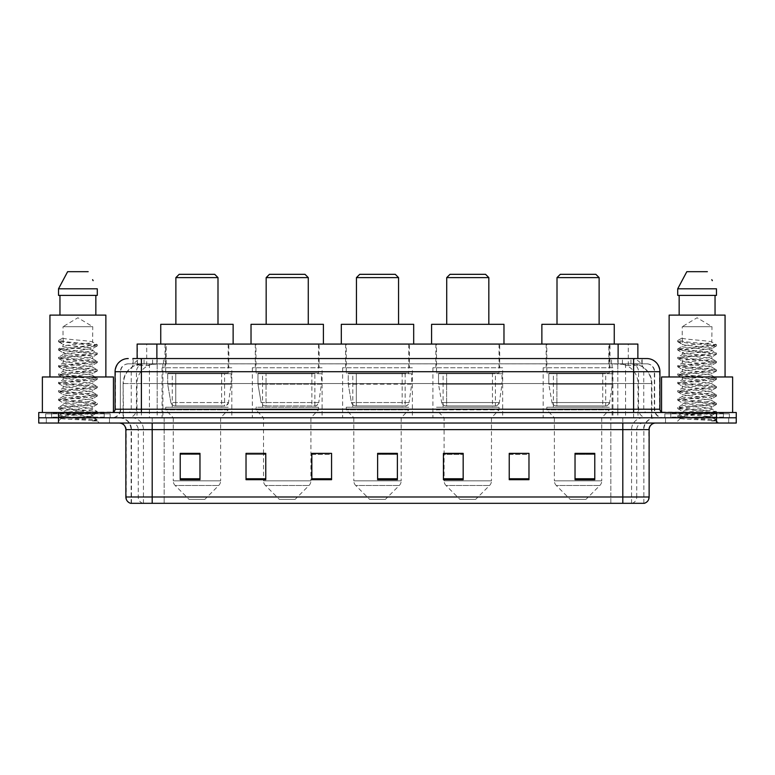 <?xml version="1.0" encoding="UTF-8"?>
<svg xmlns="http://www.w3.org/2000/svg" width="775" height="775" viewBox="0 0 775 775"><rect width="100%" height="100%" fill="white"/><g stroke="black" fill="none" stroke-linecap="round" stroke-linejoin="round"><path stroke-width="0.58" stroke-dasharray="3.88 2.91" d="M612.938 367.757L543.188 367.757L612.938 367.757L612.938 417.773L543.188 417.773L612.938 417.773M543.188 367.757L543.188 417.773M502.655 367.757L432.905 367.757L502.655 367.757L502.655 417.773L432.905 417.773L502.655 417.773M432.905 367.757L432.905 417.773M412.377 367.757L342.627 367.757L412.377 367.757L412.377 417.773L342.627 417.773L412.377 417.773M342.627 367.757L342.627 417.773M322.09 367.757L252.34 367.757L322.09 367.757L322.09 417.773L252.34 417.773L322.09 417.773M252.34 367.757L252.34 417.773M231.812 367.757L162.062 367.757L231.812 367.757L231.812 417.773L162.062 417.773L231.812 417.773M162.062 367.757L162.062 417.773M631.615 363.814L635.045 364.047C637.525 364.793 638.358 365.257 637.563 365.461L628.283 365.461L622.993 364.327L612.095 363.843L162.905 363.843L152.007 364.327L146.717 365.461L137.437 365.461L137.136 358.544L642.146 358.544L132.854 358.544L132.854 363.814L642.146 363.814L132.854 363.814M637.864 344.071L137.136 344.071M633.921 363.892A19.743 19.743 0 0 1 651.882 383.548L651.882 417.773L123.118 417.773L651.882 417.773M137.136 365.335L141.079 363.892L149.788 363.814L143.385 363.814M141.079 363.892A19.743 19.743 0 0 0 123.118 383.548L123.525 417.773M228.848 344.071L165.027 344.071L228.848 344.071L228.848 367.757L165.027 367.757L228.848 367.757M165.027 344.071L165.027 367.757M319.135 344.071L255.304 344.071L319.135 344.071L319.135 367.757L255.304 367.757L319.135 367.757M255.304 344.071L255.304 367.757M409.413 344.071L345.582 344.071L409.413 344.071L409.413 367.757L345.582 367.757L409.413 367.757M345.582 344.071L345.582 367.757M499.691 344.071L435.86 344.071L499.691 344.071L499.691 367.757L435.86 367.757L499.691 367.757M435.86 344.071L435.86 367.757M609.973 344.071L546.152 344.071L609.973 344.071L609.973 367.757L546.152 367.757L609.973 367.757M546.152 344.071L546.152 367.757M637.864 358.544L637.563 344.071M149.788 363.814L625.212 363.814M141.399 358.544L642.146 358.544L642.146 363.814M646.757 363.814L128.243 363.814L646.757 363.814A7.895 7.895 0 0 1 654.652 371.709L654.652 409.219L115.078 409.219M115.078 371.709L654.652 371.709L120.348 371.709L120.348 409.219A8.554 8.554 0 0 1 111.794 417.773L663.206 417.773L111.794 417.773M646.757 358.544L646.563 358.544A13.156 12.962 90 0 1 659.515 371.709L659.922 371.709M141.399 412.503L663.206 412.503L141.399 412.503M723.414 412.503L670.782 412.503L723.414 412.503L723.414 417.773L670.782 417.773L723.414 417.773L723.414 413.821L670.782 413.821L723.414 413.821M670.782 412.503L670.782 413.821M104.218 412.503L51.586 412.503L104.218 412.503L104.218 417.773L51.586 417.773L104.218 417.773L104.218 413.821L51.586 413.821L104.218 413.821M51.586 412.503L51.586 413.821M716.507 423.034L38.75 423.034L38.75 412.503L736.25 412.503L736.25 417.773L716.507 417.773L736.25 417.773L736.25 423.034L716.507 423.034L716.507 417.773L58.493 417.773L716.507 417.773L716.507 412.503M38.75 417.773L58.493 417.773L38.75 417.773M109.488 417.773L109.488 423.034L46.316 423.034L109.488 423.034L46.316 423.034L109.488 423.034L109.488 417.773L46.316 417.773L46.316 423.034L46.316 417.773L109.488 417.773M728.684 417.773L728.684 423.034L665.512 423.034L728.684 423.034L665.512 423.034L728.684 423.034L728.684 417.773L665.512 417.773L665.512 423.034L665.512 417.773L728.684 417.773M110.147 413.821L45.657 413.821L110.147 413.821L110.147 417.773L45.657 417.773L110.147 417.773M45.657 413.821L45.657 417.773M729.343 413.821L664.853 413.821L729.343 413.821L729.343 417.773L664.853 417.773L729.343 417.773M664.853 413.821L664.853 417.773M643.86 503.314L643.86 429.612L152.191 429.612L152.191 503.314L131.14 503.314L643.86 503.314L643.86 429.612A11.848 11.848 0 0 1 655.708 417.773L119.292 417.773L655.708 417.773M131.14 503.314L131.14 429.612L649.13 429.612M622.809 423.034L119.292 423.034L622.809 423.034M130.607 503.314L644.393 503.314M670.782 417.773L723.414 417.773L670.782 417.773M51.586 417.773L104.218 417.773L51.586 417.773M594.774 478.776L594.774 453.365L594.774 479.686L575.031 479.686L575.031 453.501L575.031 479.686L594.774 479.686L594.774 453.627L594.774 479.686L594.774 454.412L575.031 454.412L575.031 479.686L575.031 453.365L594.774 453.365L575.031 453.365L594.774 453.365L594.774 478.776L575.031 478.776M528.976 478.776L528.976 453.365L528.976 479.686L509.233 479.686L509.233 453.501L509.233 479.686L528.976 479.686L528.976 453.627L528.976 479.686L528.976 454.412L509.233 454.412L509.233 453.365L509.233 479.686L509.233 453.501L509.233 479.686L509.233 454.412L528.976 454.412L528.976 453.501L528.976 478.776L509.233 478.776L509.233 479.686L528.976 479.686L528.976 453.501L509.233 453.501L509.233 478.776M463.169 453.501L443.436 453.501L443.436 479.686L463.169 479.686L463.169 453.365L463.169 479.686L443.436 479.686L443.436 453.501L443.436 479.686L463.169 479.686L463.169 453.627L463.169 479.686L463.169 454.412L443.436 454.412L443.436 479.686L443.436 453.501L443.436 479.686L443.436 454.412L463.169 454.412L463.169 453.365L443.436 453.365L463.169 453.365L444.094 453.365L444.094 417.773L436.519 409.868L499.032 409.868L436.519 409.868L436.519 407.243L499.032 407.243L436.519 407.243M199.969 478.776L199.969 453.365L199.969 479.686L180.226 479.686L180.226 453.501L180.226 479.686L199.969 479.686L199.969 453.627L199.969 479.686L199.969 454.412L180.226 454.412L180.226 479.686L180.226 453.365L199.969 453.365L180.226 453.365L199.969 453.365L199.969 478.776L180.226 478.776M265.767 453.501L246.024 453.501L246.024 479.686L265.767 479.686L265.767 453.365L265.767 479.686L246.024 479.686L246.024 453.501L246.024 479.686L265.767 479.686L265.767 453.627L265.767 479.686L265.767 454.412L246.024 454.412L246.024 453.365L246.024 479.686L246.024 453.501L246.024 479.686L246.024 454.412L265.767 454.412L265.767 453.365L246.024 453.365L265.767 453.365L263.529 453.365L263.529 417.773L255.963 409.868L318.477 409.868L255.963 409.868L255.963 407.243L318.477 407.243L255.963 407.243M331.564 478.776L331.564 453.365L331.564 479.686L311.831 479.686L311.831 453.501L311.831 479.686L331.564 479.686L331.564 453.627L331.564 479.686L331.564 454.412L311.831 454.412L311.831 453.365L311.831 479.686L311.831 453.501L311.831 479.686L311.831 454.412L331.564 454.412L331.564 453.501L331.564 478.776L311.831 478.776L311.831 479.686L331.564 479.686L331.564 453.501L311.831 453.501L311.831 478.776M397.372 478.776L397.372 453.365L397.372 479.686L377.628 479.686L377.628 453.501L377.628 479.686L397.372 479.686L397.372 453.627L397.372 479.686L397.372 454.412L377.628 454.412L377.628 479.686L377.628 453.365L397.372 453.365L377.628 453.365L397.372 453.365L397.372 478.776L377.628 478.776M528.976 453.365L509.233 453.365L528.976 453.365M331.564 453.365L311.831 453.365L331.564 453.365M643.541 503.314L610.836 503.314L610.836 496.998L164.164 496.998L164.164 503.314L164.164 423.034M397.372 454.412L397.372 453.627L397.372 454.412L377.628 454.412L377.628 479.686L397.372 479.686L397.372 454.412M199.969 454.412L199.969 453.627L199.969 454.412L180.226 454.412L180.226 479.686L199.969 479.686L199.969 454.412M594.774 454.412L594.774 453.627L594.774 454.412L575.031 454.412L575.031 479.686L594.774 479.686L594.774 454.412M397.372 453.501L377.628 453.501M199.969 453.501L180.226 453.501M594.774 453.501L575.031 453.501M87.643 416.456C78.498 417.115 60.944 417.773 61.109 418.374C59.433 419.304 96.662 420.157 97.272 420.98L58.503 416.873L97.175 412.833L92.777 415.303L92.777 416.456L87.643 416.456L92.777 415.303C93.61 414.887 88.66 414.189 77.936 413.211C68.675 412.465 63.705 411.777 63.027 411.128C62.388 409.675 93.814 408.26 92.777 406.943C93.698 405.558 62.107 404.162 63.027 402.767L92.777 398.592C93.552 398.166 88.641 397.478 78.052 396.509C67.977 395.637 62.969 394.94 63.027 394.407C62.552 393.942 67.464 393.254 77.771 392.334C88.486 391.365 93.484 390.658 92.777 390.232C91.431 389.525 86.916 388.876 79.234 388.256C70.787 387.519 62.165 386.735 63.027 386.066C62.843 385.495 68.597 384.72 80.3 383.741C90.326 382.734 94.482 382.104 92.777 381.872C93.475 381.445 88.524 380.757 77.926 379.789C68.878 379.091 63.908 378.403 63.027 377.706C62.833 377.134 68.626 376.359 80.406 375.371L92.777 373.521C93.562 373.104 88.641 372.417 78.004 371.438C68.965 370.75 63.976 370.053 63.027 369.355C63.967 368.668 68.927 367.97 77.917 367.243C88.389 366.304 93.339 365.606 92.777 365.161C91.605 364.463 87.091 363.804 79.234 363.165C68.81 362.38 63.405 361.654 63.027 360.985C62.242 359.503 93.659 358.244 92.777 356.8C93.707 355.279 62.087 354.127 63.027 352.615L92.777 348.45L92.777 350.532C93.688 349.147 62.116 347.752 63.027 346.357C62.116 344.962 93.688 343.567 92.777 342.182C93.688 340.787 62.116 339.392 63.027 337.997L63.027 326.692L92.777 326.692L77.907 317.75L63.027 326.692L92.777 326.692L92.612 341.988L97.175 344.652L68.2 342.007L58.716 340.428L58.716 341.475L63.192 344.081L63.192 337.813L58.629 340.467M104.877 417.773L50.927 417.773L104.877 417.773A0.659 0.659 0 0 1 104.218 417.115L51.586 417.115L104.218 417.115L104.218 413.162A0.659 0.659 0 0 1 104.877 412.503L50.927 412.503L104.877 412.503M50.927 417.773A0.659 0.659 0 0 0 51.586 417.115L51.586 413.162A0.659 0.659 0 0 0 50.927 412.503M113.431 412.503L42.373 412.503L113.431 412.067M105.865 376.97L49.939 376.97L105.865 376.97M92.612 357.013L92.777 358.893C93.688 357.498 62.116 356.103 63.027 354.718C62.116 353.323 93.688 351.927 92.777 350.532L97.175 353.003L58.503 348.973L97.175 344.652M97.175 412.833L58.503 408.512L97.301 404.337L58.503 400.152L97.301 395.977L58.503 391.801L97.301 387.616L58.503 383.441L97.175 379.401L58.503 375.081L97.175 371.051L58.503 366.73L97.301 362.545L58.629 358.515L97.301 354.194L58.503 350.009L97.175 345.979L92.777 348.45C93.765 348.052 88.776 347.355 77.8 346.347C72.995 345.834 64.054 345.292 63.027 344.274L63.027 346.357L58.629 348.827M97.175 362.69L92.777 365.161L92.777 367.253C93.688 365.858 62.116 364.463 63.027 363.068C62.116 361.683 93.688 360.288 92.777 358.893L97.175 361.363L58.503 357.323L97.175 353.003M58.629 350.155L63.192 352.809L63.027 354.718L58.629 357.188M97.175 371.051L92.777 373.521L92.777 375.604C93.688 374.218 62.116 372.814 63.027 371.428C62.116 370.033 93.688 368.638 92.777 367.253L97.175 369.723L58.503 365.684L97.175 361.363M63.192 361.198L63.027 363.068L58.629 365.538M97.175 379.401L92.777 381.872L92.777 383.964C93.688 382.569 62.116 381.174 63.027 379.789C62.116 378.394 93.688 376.999 92.777 375.604L97.175 378.074L58.503 374.044L97.175 369.723M63.192 369.559L63.027 371.428L58.629 373.899M97.175 387.762L92.777 390.232L92.777 392.324C93.688 390.929 62.116 389.534 63.027 388.139C62.116 386.754 93.688 385.349 92.777 383.964L97.175 386.434L58.503 382.395L97.175 378.074M63.192 377.919L63.027 379.789L58.629 382.259M97.175 396.122L92.777 398.592L92.777 400.675C93.688 399.29 62.116 397.885 63.027 396.5C62.116 395.105 93.688 393.71 92.777 392.324L97.175 394.795L58.503 390.755L97.175 386.434M63.192 386.279L63.027 388.139L58.629 390.61M97.175 404.472L92.777 406.943L92.777 409.035C93.688 407.64 62.116 406.245 63.027 404.86C62.116 403.465 93.688 402.07 92.777 400.675L97.175 403.145L58.503 399.106L97.175 394.795M58.629 391.937L63.192 394.601L63.027 396.5L58.629 398.97M97.272 420.98L92.428 420.98C94.86 420.205 95.712 419.44 94.996 418.674L88.999 416.427C80.92 415.361 62.271 414.276 63.027 413.211C62.116 411.825 93.688 410.421 92.777 409.035L97.175 411.506L58.503 407.466L97.175 403.145M58.629 400.297L63.192 402.952L63.027 404.86L58.629 407.33M89.406 416.466L92.777 416.456L97.175 419.856L68.2 417.221L58.629 415.681L87.604 413.036L97.175 411.506M58.629 408.648L63.192 411.312L63.027 413.211L58.629 415.681M92.428 420.98L97.301 420.002L97.301 420.98L99.355 423.034L56.449 423.034L99.355 423.034M61.148 418.471L56.449 423.034M59.956 295.382L97.282 295.382L95.848 295.382L97.282 295.382L97.282 288.794L58.522 288.794L58.522 295.382L59.956 295.382L59.956 315.115L95.848 315.115L59.956 315.115M67.628 271.686L88.176 271.686M92.603 279.678L93.126 280.666M63.027 337.997L58.716 340.428M49.939 315.115L105.865 315.115M42.373 376.97L113.431 376.97M97.175 345.979L58.716 341.475M175.877 324.328L217.998 324.328L175.877 324.328M204.833 499.362L189.042 499.362L175.179 485.499L218.695 485.499L175.179 485.499A6.578 6.578 0 0 1 173.251 480.849L220.623 480.849A6.578 6.578 0 0 1 218.695 485.499L204.833 499.362L189.042 499.362M220.623 417.773L173.251 417.773L173.251 480.849L220.623 480.849L220.623 417.773L228.189 409.868L165.685 409.868L228.189 409.868L228.189 407.243L165.685 407.243L165.685 409.868L173.251 417.773L220.623 417.773M172.263 373.027L221.611 373.027L172.263 373.027L172.263 407.243L221.611 407.243L172.263 407.243M221.611 373.027L221.611 407.243M165.685 344.071L228.189 344.071L165.685 344.071L165.685 373.027L228.189 373.027L165.685 373.027M228.189 344.071L228.189 373.027M233.13 344.071L160.745 344.071L233.13 344.071M160.745 324.328L233.13 324.328M165.685 407.243L228.189 407.243M175.877 277.615L217.998 277.615M179.17 274.321L214.704 274.321M224.576 373.686L175.77 373.686L224.576 373.686L224.576 405.926L175.77 405.926L224.576 405.926A3.953 3.953 90 0 0 228.489 402.545L170.868 402.545C171.653 404.802 173.28 405.935 175.76 405.926L175.77 373.686L175.77 405.926C173.29 405.935 171.653 404.812 170.868 402.545L167.691 384.206L167.691 373.686L231.153 373.686L231.153 384.206L167.691 384.206L170.868 402.545L228.489 402.545C226.804 405.393 225.506 406.517 224.585 405.926L175.76 405.926L224.585 405.926M231.153 373.686L167.691 373.686L175.77 373.686L167.691 373.686L167.691 384.206L231.153 384.206L228.489 402.545M266.164 324.328L308.276 324.328L266.164 324.328M295.11 499.362L279.32 499.362L265.457 485.499L308.983 485.499L265.457 485.499A6.578 6.578 0 0 1 263.529 480.849L310.911 480.849A6.578 6.578 0 0 1 308.983 485.499L295.11 499.362L279.32 499.362M318.477 407.243L318.477 409.868L310.911 417.773L263.529 417.773L310.911 417.773L310.911 480.849L263.529 480.849L263.529 453.501M262.541 373.027L311.889 373.027L262.541 373.027L262.541 407.243L311.889 407.243L262.541 407.243M311.889 373.027L311.889 407.243M255.963 344.071L318.477 344.071L255.963 344.071L255.963 373.027L318.477 373.027L255.963 373.027M318.477 344.071L318.477 373.027M323.407 344.071L251.023 344.071L323.407 344.071M251.023 324.328L323.407 324.328M266.164 277.615L308.276 277.615M269.448 274.321L304.982 274.321M266.048 405.926L314.853 405.926A3.953 3.953 90 0 0 318.767 402.545L261.146 402.545C261.931 404.802 263.558 405.935 266.048 405.926L266.048 373.686L266.048 405.926C263.568 405.935 261.94 404.812 261.146 402.545L257.978 384.206L257.978 373.686L321.431 373.686L321.431 384.206L257.978 384.206L261.146 402.545L318.767 402.545C317.082 405.393 315.783 406.517 314.863 405.926L266.038 405.926L314.863 405.926L314.853 373.686L266.048 373.686L314.853 373.686M321.431 373.686L257.978 373.686L266.048 373.686L257.978 373.686L257.978 384.206L321.431 384.206L318.767 402.545M356.442 324.328L398.553 324.328L356.442 324.328M385.398 499.362L369.597 499.362L355.735 485.499L399.261 485.499L355.735 485.499A6.578 6.578 0 0 1 353.807 480.849L401.188 480.849A6.578 6.578 0 0 1 399.261 485.499L385.398 499.362L369.597 499.362M401.188 417.773L353.807 417.773L353.807 480.849L401.188 480.849L401.188 417.773L408.754 409.868L346.241 409.868L408.754 409.868L408.754 407.243L346.241 407.243L346.241 409.868L353.807 417.773L401.188 417.773M352.819 373.027L402.177 373.027L352.819 373.027L352.819 407.243L402.177 407.243L352.819 407.243M402.177 373.027L402.177 407.243M346.241 344.071L408.754 344.071L346.241 344.071L346.241 373.027L408.754 373.027L346.241 373.027M408.754 344.071L408.754 373.027M413.685 344.071L341.31 344.071L413.685 344.071M341.31 324.328L413.685 324.328M346.241 407.243L408.754 407.243M356.442 277.615L398.553 277.615M359.736 274.321L395.269 274.321M405.141 405.926L405.131 405.926A3.953 3.953 90 0 0 409.045 402.545L351.424 402.545C352.208 404.802 353.846 405.935 356.326 405.926L356.326 373.686L356.326 405.926C353.846 405.935 352.218 404.812 351.424 402.545L348.256 384.206L348.256 373.686L411.719 373.686L411.719 384.206L348.256 384.206L351.424 402.545L409.045 402.545C407.369 405.393 406.061 406.517 405.141 405.926L356.326 405.926L405.141 405.926L405.131 373.686L356.326 373.686L405.131 373.686M411.719 373.686L348.256 373.686L356.326 373.686L348.256 373.686L348.256 384.206L411.719 384.206L409.045 402.545M446.72 324.328L488.831 324.328L446.72 324.328M475.676 499.362L459.885 499.362L446.012 485.499L489.538 485.499L446.012 485.499A6.578 6.578 0 0 1 444.094 480.849L491.466 480.849A6.578 6.578 0 0 1 489.538 485.499L475.676 499.362L459.885 499.362M499.032 407.243L499.032 409.868L491.466 417.773L444.094 417.773L491.466 417.773L491.466 480.849L444.094 480.849L444.094 453.501M443.106 373.027L492.454 373.027L443.106 373.027L443.106 407.243L492.454 407.243L443.106 407.243M492.454 373.027L492.454 407.243M436.519 344.071L499.032 344.071L436.519 344.071L436.519 373.027L499.032 373.027L436.519 373.027M499.032 344.071L499.032 373.027M503.973 344.071L431.588 344.071L503.973 344.071M431.588 324.328L503.973 324.328M446.72 277.615L488.831 277.615M450.013 274.321L485.547 274.321M495.419 405.926L446.603 405.926L495.419 405.926A3.953 3.953 90 0 0 499.333 402.545L441.702 402.545C442.486 404.802 444.123 405.935 446.603 405.926L446.613 373.686L446.613 405.926C444.133 405.935 442.496 404.812 441.702 402.545L438.534 384.206L438.534 373.686L501.997 373.686L501.997 384.206L438.534 384.206L441.702 402.545L499.333 402.545C497.647 405.393 496.349 406.517 495.419 405.926L446.603 405.926L495.419 405.926L495.419 373.686L446.613 373.686L495.419 373.686M501.997 373.686L438.534 373.686L446.613 373.686L438.534 373.686L438.534 384.206L501.997 384.206L499.333 402.545M557.002 324.328L599.123 324.328L557.002 324.328M585.958 499.362L570.167 499.362L556.305 485.499L599.821 485.499L556.305 485.499A6.578 6.578 0 0 1 554.377 480.849L601.749 480.849A6.578 6.578 0 0 1 599.821 485.499L585.958 499.362L570.167 499.362M601.749 417.773L554.377 417.773L554.377 480.849L601.749 480.849L601.749 417.773L609.315 409.868L546.811 409.868L609.315 409.868L609.315 407.243L546.811 407.243L546.811 409.868L554.377 417.773L601.749 417.773M553.389 373.027L602.737 373.027L553.389 373.027L553.389 407.243L602.737 407.243L553.389 407.243M602.737 373.027L602.737 407.243M546.811 344.071L609.315 344.071L546.811 344.071L546.811 373.027L609.315 373.027L546.811 373.027M609.315 344.071L609.315 373.027M614.255 344.071L541.87 344.071L614.255 344.071M541.87 324.328L614.255 324.328M546.811 407.243L609.315 407.243M557.002 277.615L599.123 277.615M560.296 274.321L595.83 274.321M605.701 405.926L556.886 405.926L605.701 405.926A3.953 3.953 90 0 0 609.615 402.545L551.994 402.545C552.769 404.802 554.406 405.935 556.886 405.926L556.896 373.686L556.896 405.926C554.416 405.935 552.778 404.812 551.994 402.545L548.816 384.206L548.816 373.686L612.279 373.686L612.279 384.206L548.816 384.206L551.994 402.545L609.615 402.545C607.929 405.393 606.631 406.517 605.701 405.926L556.886 405.926L605.701 405.926L605.701 373.686L556.896 373.686L605.701 373.686M612.279 373.686L548.816 373.686L556.896 373.686L548.816 373.686L548.816 384.206L612.279 384.206L609.615 402.545M706.839 416.456C697.694 417.115 680.14 417.773 680.305 418.374C678.629 419.304 715.858 420.157 716.468 420.98L677.699 416.873L716.371 412.833L711.973 415.303L711.973 416.456L706.839 416.456L711.973 415.303C712.806 414.887 707.856 414.189 697.132 413.211C687.871 412.465 682.901 411.777 682.223 411.128C681.583 409.675 713.01 408.26 711.973 406.943C712.893 405.558 681.303 404.162 682.223 402.767L711.973 398.592C712.748 398.166 707.837 397.478 697.248 396.509C687.173 395.637 682.165 394.94 682.223 394.407C681.748 393.942 686.66 393.254 696.967 392.334C707.682 391.365 712.68 390.658 711.973 390.232C710.627 389.525 706.112 388.876 698.43 388.256C689.982 387.519 681.361 386.735 682.223 386.066C682.039 385.495 687.793 384.72 699.496 383.741C709.522 382.734 713.678 382.104 711.973 381.872C712.671 381.445 707.72 380.757 697.122 379.789C688.074 379.091 683.104 378.403 682.223 377.706C682.029 377.134 687.822 376.359 699.602 375.371L711.973 373.521C712.758 373.104 707.837 372.417 697.2 371.438C688.161 370.75 683.172 370.053 682.223 369.355C683.163 368.668 688.123 367.97 697.113 367.243C707.585 366.304 712.535 365.606 711.973 365.161C710.801 364.463 706.287 363.804 698.43 363.165C688.006 362.38 682.601 361.654 682.223 360.985C681.438 359.503 712.855 358.244 711.973 356.8C712.903 355.279 681.283 354.127 682.223 352.615L711.973 348.45L711.973 350.532C712.884 349.147 681.312 347.752 682.223 346.357C681.312 344.962 712.884 343.567 711.973 342.182C712.884 340.787 681.312 339.392 682.223 337.997L682.223 326.692L711.973 326.692L697.093 317.75L682.223 326.692L711.973 326.692L711.808 341.988L716.371 344.652L687.396 342.007L677.912 340.428L677.912 341.475L682.387 344.081L682.387 337.813L677.825 340.467M724.073 417.773L670.123 417.773L724.073 417.773A0.659 0.659 0 0 1 723.414 417.115L670.782 417.115L723.414 417.115L723.414 413.162A0.659 0.659 0 0 1 724.073 412.503L670.123 412.503L724.073 412.503M670.123 417.773A0.659 0.659 0 0 0 670.782 417.115L670.782 413.162A0.659 0.659 0 0 0 670.123 412.503M661.569 412.067L732.627 412.503L661.569 412.503M725.061 376.97L669.135 376.97L725.061 376.97M711.808 357.013L711.973 358.893C712.884 357.498 681.312 356.103 682.223 354.718C681.312 353.323 712.884 351.927 711.973 350.532L716.371 353.003L677.699 348.973L716.371 344.652M711.818 348.643L711.973 348.45C712.961 348.052 707.972 347.355 696.996 346.347C692.191 345.834 683.25 345.292 682.223 344.274L682.223 346.357L677.825 348.827M716.371 412.833L677.699 408.512L716.497 404.337L677.699 400.152L716.497 395.977L677.825 391.937L716.497 387.616L677.699 383.441L716.497 379.266L677.699 375.081L716.497 370.905L677.699 366.73L716.371 362.69L711.973 365.161L711.973 367.253C712.884 365.858 681.312 364.463 682.223 363.068C681.312 361.683 712.884 360.288 711.973 358.893L716.371 361.363L677.699 357.323L716.371 353.003M716.371 362.69L706.8 361.16L677.825 358.515L687.396 356.975L716.371 354.33L706.8 352.799L677.825 350.155L682.387 352.809L682.223 354.718L677.825 357.188M716.371 371.051L711.973 373.521L711.973 375.604C712.884 374.218 681.312 372.814 682.223 371.428C681.312 370.033 712.884 368.638 711.973 367.253L716.371 369.723L677.699 365.684L716.371 361.363M682.387 361.198L682.223 363.068L677.825 365.538M716.371 379.401L711.973 381.872L711.973 383.964C712.884 382.569 681.312 381.174 682.223 379.789C681.312 378.394 712.884 376.999 711.973 375.604L716.371 378.074L677.699 374.044L716.371 369.723M682.387 369.559L682.223 371.428L677.825 373.899M716.371 387.762L711.973 390.232L711.973 392.324C712.884 390.929 681.312 389.534 682.223 388.139C681.312 386.754 712.884 385.349 711.973 383.964L716.371 386.434L677.699 382.395L716.371 378.074M682.387 377.919L682.223 379.789L677.825 382.259M716.371 396.122L711.973 398.592L711.973 400.675C712.884 399.29 681.312 397.885 682.223 396.5C681.312 395.105 712.884 393.71 711.973 392.324L716.371 394.795L677.699 390.755L716.371 386.434M682.387 386.279L682.223 388.139L677.825 390.61M716.371 404.472L711.973 406.943L711.973 409.035C712.884 407.64 681.312 406.245 682.223 404.86C681.312 403.465 712.884 402.07 711.973 400.675L716.371 403.145L677.699 399.106L716.371 394.795M677.825 391.937L682.387 394.601L682.223 396.5L677.825 398.97M680.343 418.471L675.645 423.034L718.551 423.034L716.497 420.98L711.624 420.98C714.056 420.205 714.908 419.44 714.192 418.674L708.195 416.427C700.116 415.361 681.458 414.276 682.223 413.211C681.312 411.825 712.884 410.421 711.973 409.035L716.371 411.506L677.699 407.466L716.371 403.145M677.825 400.297L682.387 402.952L682.223 404.86L677.825 407.33M708.602 416.466L711.973 416.456L716.371 419.856L687.396 417.221L677.825 415.681L706.8 413.036L716.371 411.506M677.825 408.648L682.387 411.312L682.223 413.211L677.825 415.681M718.551 423.034L675.645 423.034M679.152 295.382L715.044 295.382L715.044 315.115L679.152 315.115L715.044 315.115L679.152 315.115L679.152 295.382L677.718 295.382L716.478 295.382L677.718 295.382L677.718 288.794L716.478 288.794L716.478 295.382L715.044 295.382M686.824 271.686L707.372 271.686M711.799 279.678L712.322 280.666M682.223 337.997L677.912 340.428M679.152 315.115L715.044 315.115M669.135 315.115L725.061 315.115M661.569 376.97L732.627 376.97M711.624 420.98L716.371 419.856M677.825 350.155L716.497 345.834L687.396 343.054L677.912 341.475M137.437 365.461L137.437 344.071M139.955 364.047A19.743 19.443 -90 0 0 123.525 383.548L651.882 383.548L625.561 383.548L625.561 417.773M651.475 417.773L651.475 383.548A19.743 19.443 90 0 0 635.045 364.047M149.439 363.814L149.439 383.548L123.118 383.548L123.118 417.773M612.095 363.843L612.095 417.773M622.993 364.327A19.743 19.443 90 0 1 638.019 383.548L638.019 417.773M162.905 363.843L162.905 417.773M152.007 364.327A19.743 19.443 -90 0 0 136.981 383.548L136.981 417.773M625.561 363.814L625.561 383.548L149.439 383.548L149.439 417.773M156.879 363.853L156.879 358.544M146.717 365.461L146.717 344.071M166.16 363.853L166.16 344.071M608.84 363.853L608.84 344.071M628.283 365.461L628.283 344.071M618.121 363.853L618.121 358.544M152.588 363.814L152.588 358.544M128.243 363.814C123.312 364.415 120.677 367.04 120.348 371.709L120.348 409.219L633.601 409.219L633.601 363.814M157.18 358.544L157.18 409.219L120.668 409.219A8.554 8.428 90 0 1 112.239 417.773M633.601 417.773L633.601 409.219L654.652 409.219C655.166 414.412 658.014 417.26 663.206 417.773M659.922 409.219L617.82 409.219L617.82 412.503M617.82 358.544L617.82 371.709L659.515 371.709L659.515 409.219A3.294 3.236 -90 0 0 662.761 412.503M58.493 412.503L58.493 423.034M144.218 358.544A13.156 12.962 -90 0 0 131.256 371.709L131.256 409.219A3.294 3.236 90 0 1 128.02 412.503M128.437 358.544A13.156 12.962 -90 0 0 115.485 371.709L115.485 409.219A3.294 3.236 90 0 1 112.239 412.503M630.782 358.544A13.156 12.962 90 0 1 643.744 371.709L643.744 409.219A3.294 3.236 -90 0 0 646.98 412.503M128.437 363.814A7.895 7.779 -90 0 0 120.668 371.709L617.82 371.709L617.82 409.219L157.18 409.219L157.18 412.503M157.18 363.814L157.18 417.773M144.218 363.814A7.895 7.779 -90 0 0 136.448 371.709L136.448 409.219A8.554 8.428 90 0 1 128.02 417.773M141.399 363.814L141.399 417.773M646.563 363.814A7.895 7.779 90 0 1 654.333 371.709L654.333 409.219A8.554 8.428 -90 0 0 662.761 417.773M630.782 363.814A7.895 7.779 90 0 1 638.552 371.709L638.552 409.219A8.554 8.428 -90 0 0 646.98 417.773M617.82 363.814L617.82 417.773M133.155 363.814L133.155 358.544M144.053 363.814L144.053 358.544M163.496 363.814L163.496 358.544M611.504 363.814L611.504 358.544M630.947 363.814L630.947 358.544M641.845 363.814L641.845 358.544M622.412 363.814L622.412 358.544M632.09 503.314A6.578 6.481 90 0 0 636.75 496.998L610.836 496.998L610.836 429.612L643.541 429.612A11.848 11.664 -90 0 1 655.204 417.773M152.191 417.773L152.191 429.612L131.14 429.612C130.432 422.423 126.49 418.471 119.292 417.773M142.91 503.314A6.578 6.481 -90 0 1 138.25 496.998L138.25 429.612L164.164 429.612L164.164 496.998L125.87 496.998M125.87 429.612L138.25 429.612A6.578 6.481 90 0 0 131.769 423.034M130.936 503.314A6.578 6.481 -90 0 1 126.267 496.998L126.267 429.612A6.578 6.481 90 0 0 119.796 423.034M644.064 503.314A6.578 6.481 90 0 0 648.733 496.998L636.75 496.998L636.75 429.612A6.578 6.481 -90 0 1 643.231 423.034M649.13 496.998L648.733 429.612A6.578 6.481 -90 0 1 655.204 423.034M610.836 503.314L610.836 423.034M631.567 503.314L631.567 429.612A11.848 11.664 -90 0 1 643.231 417.773M622.809 503.314L622.809 417.773M131.459 503.314L131.459 429.612A11.848 11.664 90 0 0 119.796 417.773M143.433 503.314L143.433 429.612A11.848 11.664 90 0 0 131.769 417.773M164.164 417.773L164.164 429.612L610.836 429.612L610.836 417.773M265.767 478.776L246.024 478.776M463.169 478.776L443.436 478.776M104.218 413.162L51.586 413.162L104.218 413.162M723.414 413.162L670.782 413.162L723.414 413.162M58.503 415.826L58.503 416.873M97.301 411.641L97.301 412.688M58.503 407.466L58.503 408.512M97.301 403.291L97.301 404.337M58.503 399.106L58.503 400.152M97.301 394.93L97.301 395.977M58.503 390.755L58.503 391.801M97.301 386.57L97.301 387.616M58.503 382.395L58.503 383.441M97.301 378.219L97.301 379.266M58.503 374.044L58.503 375.081M97.301 369.859L97.301 370.905M58.503 365.684L58.503 366.73M97.301 361.508L97.301 362.545M58.503 357.323L58.503 358.37M97.301 353.148L97.301 354.194M58.503 348.973L58.503 350.009M97.301 344.788L97.301 345.834M58.503 340.613L58.503 341.659M61.148 418.481L58.629 417.008M58.629 383.586L63.192 386.241M58.629 375.226L63.192 377.88M58.629 366.866L63.192 369.53M58.629 358.515L63.192 361.169M97.175 354.33L92.612 356.994M58.629 341.794L63.192 344.458M266.038 405.926L314.863 405.926M716.497 420.98L716.497 420.002M677.699 415.826L677.699 416.873M716.497 411.641L716.497 412.688M677.699 407.466L677.699 408.512M716.497 403.291L716.497 404.337M677.699 399.106L677.699 400.152M716.497 394.93L716.497 395.977M677.699 390.755L677.699 391.801M716.497 386.57L716.497 387.616M677.699 382.395L677.699 383.441M716.497 378.219L716.497 379.266M677.699 374.044L677.699 375.081M716.497 369.859L716.497 370.905M677.699 365.684L677.699 366.73M716.497 361.508L716.497 362.545M677.699 357.323L677.699 358.37M716.497 353.148L716.497 354.194M677.699 348.973L677.699 350.009M716.497 344.788L716.497 345.834M677.699 340.613L677.699 341.659M680.343 418.481L677.825 417.008M677.825 383.586L682.387 386.241M677.825 375.226L682.387 377.88M677.825 366.866L682.387 369.53M677.825 358.515L682.387 361.169M716.371 354.33L711.808 356.994M716.371 345.979L711.808 348.634M677.825 341.794L682.387 344.458"/><path stroke-width="1.16" d="M132.854 358.544L141.399 358.544L132.854 358.544L137.136 358.544L137.136 344.071L637.864 344.071L637.864 358.544M128.243 358.544A13.156 13.156 0 0 0 115.078 371.709L115.078 409.219A3.294 3.294 0 0 1 111.794 412.503M659.922 371.709L141.399 371.709L141.399 358.544L646.757 358.544A13.156 13.156 0 0 1 659.922 371.709L659.922 409.219C660.116 411.215 661.211 412.31 663.206 412.503M58.493 412.503L38.75 412.503L38.75 417.773L58.493 417.773L38.75 417.773L38.75 423.034L58.493 423.034L58.493 417.773L716.507 417.773L58.493 417.773L58.493 412.503L716.507 412.503L716.507 417.773L736.25 417.773L716.507 417.773L716.507 423.034L58.493 423.034M716.507 423.034L736.25 423.034L736.25 412.503L716.507 412.503M646.563 358.544L642.146 358.544M649.13 496.998C648.946 500.146 647.367 502.248 644.393 503.314L622.809 503.314L622.809 496.998L649.13 496.998L649.13 429.612A6.578 6.578 0 0 1 655.708 423.034M622.809 503.314L130.607 503.314A6.578 6.578 0 0 1 125.87 496.998L125.87 429.612C125.482 425.62 123.293 423.421 119.292 423.034M594.774 479.686L594.774 453.365L575.031 453.365L575.031 479.686L594.774 479.686M528.976 479.686L528.976 453.365L509.233 453.365L509.233 479.686L528.976 479.686M463.169 479.686L463.169 453.365L443.436 453.365L443.436 479.686L463.169 479.686M199.969 479.686L199.969 453.365L180.226 453.365L180.226 479.686L199.969 479.686M265.767 479.686L265.767 453.365L246.024 453.365L246.024 479.686L265.767 479.686M331.564 479.686L331.564 453.365L311.831 453.365L311.831 479.686L331.564 479.686M397.372 479.686L397.372 453.365L377.628 453.365L377.628 479.686L397.372 479.686M610.836 503.314L152.191 503.314L152.191 496.998L622.809 496.998L622.809 429.612L125.87 429.612M528.976 453.365L509.233 453.501L528.976 453.365M331.564 453.365L311.831 453.501L331.564 453.365M263.529 453.501L265.767 453.501M444.094 453.501L463.169 453.501M397.372 453.501L377.628 453.501M199.969 453.501L180.226 453.501M594.774 453.501L575.031 453.501M113.431 412.067L113.431 376.97L42.373 376.97L42.373 412.503M105.865 376.97L105.865 315.115L49.939 315.115L49.939 376.97M95.848 295.382L95.848 315.115L95.848 295.382M58.522 288.794L67.628 271.686L58.522 288.794L58.522 295.382L97.282 295.382L97.282 288.794L58.522 288.794M93.126 280.666L92.603 279.678M59.956 295.382L59.956 315.115M88.176 271.686L67.628 271.686M175.877 277.615L217.998 277.615L214.704 274.321L179.17 274.321L175.877 277.615L175.877 324.328M217.998 277.615L217.998 324.328M233.13 344.071L233.13 324.328L160.745 324.328L160.745 344.071M266.164 277.615L308.276 277.615L304.982 274.321L269.448 274.321L266.164 277.615L266.164 324.328M308.276 277.615L308.276 324.328M323.407 344.071L323.407 324.328L251.023 324.328L251.023 344.071M356.442 277.615L398.553 277.615L395.269 274.321L359.736 274.321L356.442 277.615L356.442 324.328M398.553 277.615L398.553 324.328M413.685 344.071L413.685 324.328L341.31 324.328L341.31 344.071M446.72 277.615L488.831 277.615L485.547 274.321L450.013 274.321L446.72 277.615L446.72 324.328M488.831 277.615L488.831 324.328M503.973 344.071L503.973 324.328L431.588 324.328L431.588 344.071M557.002 277.615L599.123 277.615L595.83 274.321L560.296 274.321L557.002 277.615L557.002 324.328M599.123 277.615L599.123 324.328M614.255 344.071L614.255 324.328L541.87 324.328L541.87 344.071M732.627 412.503L732.627 376.97L661.569 376.97L661.569 412.067M725.061 376.97L725.061 315.115L669.135 315.115L669.135 376.97M677.718 288.794L686.824 271.686L677.718 288.794L677.718 295.382L716.478 295.382L716.478 288.794L677.718 288.794M712.322 280.666L711.799 279.678M679.152 295.382L679.152 315.115M715.044 315.115L715.044 295.382M707.372 271.686L686.824 271.686M156.879 358.544L156.879 344.071M618.121 358.544L618.121 344.071M141.399 412.503L141.399 371.709L115.078 371.709M115.078 409.219L659.922 409.219M633.601 358.544L633.601 412.503M622.809 423.034L622.809 429.612L649.13 429.612M125.87 496.998L152.191 496.998L152.191 423.034M397.372 478.776L377.628 478.776M331.564 478.776L311.831 478.776M265.767 478.776L246.024 478.776M199.969 478.776L180.226 478.776M463.169 478.776L443.436 478.776M528.976 478.776L509.233 478.776M594.774 478.776L575.031 478.776"/></g></svg>
